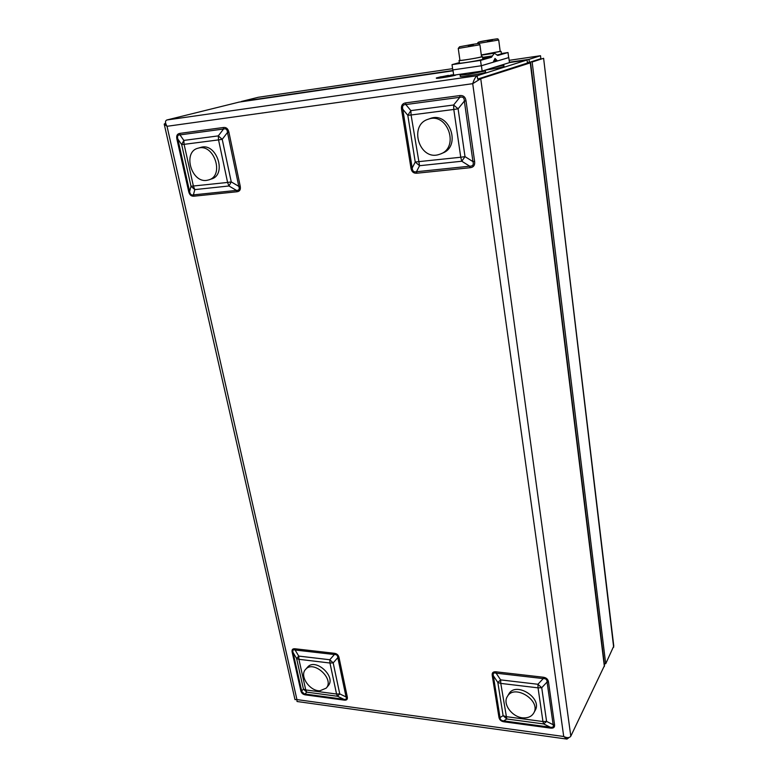 <?xml version="1.0" encoding="UTF-8"?>
<svg xmlns="http://www.w3.org/2000/svg" width="778" height="778" viewBox="0 0 778 778"><rect width="100%" height="100%" fill="white"/><g stroke="black" fill="none" stroke-linecap="round" stroke-linejoin="round"><path stroke-width="1.17" d="M481.31 54.995L500.196 51.338M501.081 51.387L501.411 53.935L496.928 55.063M613.774 646.051L605.702 663.77L532.152 62.007L543.608 58.292L532.152 62.007M613.667 647.247L543.608 58.292L613.774 646.061M604.312 663.624L605.702 663.77M540.584 56.288L540.875 58.681L529.351 62.396L528.982 59.371L509.405 62.24M540.525 55.715L509.162 60.334L540.515 55.724L528.982 59.371M258.257 97.289L452.601 68.668L258.257 97.289L241.365 101.48L453.01 70.497M529.351 62.396L527.396 62.678M500.215 51.504L481.3 54.937M491.375 39.678L479.53 41.837L491.375 39.678M487.252 40.787L492.542 39.824M492.513 39.639L487.213 40.475M485.239 70.117C495.372 68.649 501.635 67.433 504.037 66.451L504.037 66.422M459.915 60.159L459.059 60.49C458.038 61.306 482.671 57.202 482.438 56.59L481.514 56.531M482.438 56.59L482.798 59.235C483.031 59.887 458.417 63.981 459.428 63.125L459.059 60.519M481.417 65.741L452.932 69.913L453.691 75.184L482.146 71.08L481.417 65.741L508.812 57.582L497.443 60.937L495.012 58.428L493.242 62.191L481.261 65.76L480.532 60.402L491.472 57.271L494.361 53.205L497.794 55.462L508.015 52.534L508.666 57.601M482.146 71.08L509.454 62.629L508.812 57.582M165.607 123.109L164.207 124.101L167.027 126.299C165.062 122.934 165.004 120.823 166.852 119.987L239.147 102.093M604.38 666.513L530.246 62.629L477.673 79.093L527.455 63.028L527.066 59.974L477.206 75.719C475.63 76.614 474.133 79.268 472.713 83.674L480.736 78.685L530.596 62.775L604.535 665.433L570.809 736.183C569.515 738.001 567.152 738.108 563.719 736.503L567.006 739.1L568.776 737.563M566.656 739.051L297.04 701.503L296.933 699.587L294.988 699.597L164.255 124.285M526.9 60.003L509.444 62.551L526.998 59.974M236.998 191.758L236.493 190.406L228.946 185.981L227.594 182.441L231.251 181.906L238.807 186.35L227.487 132.464L222.226 139.32L218.54 139.894L218.287 135.887L222.226 139.32L231.251 181.906L228.946 185.981L194.801 189.608L190.999 186.263L181.673 144.572L183.841 140.41L218.287 135.887L223.549 129.031L179.99 134.886C177.773 134.808 177.053 136.189 177.831 139.038L189.618 191.544C190.095 194.286 191.349 195.404 193.401 194.879L193.926 196.192C191.232 196.406 189.492 194.87 188.694 191.592L189.618 191.544L190.999 186.263L227.594 182.441L218.54 139.894L184.094 144.348L193.411 186.137L194.801 189.608L193.401 194.879L236.493 190.406C239.041 190.454 239.809 189.112 238.807 186.35L240.217 186.146C240.859 189.531 239.789 191.398 236.998 191.758L193.926 196.192M228.917 132.241L227.487 132.464C227.293 129.469 225.98 128.321 223.549 129.031L223.451 127.495C226.301 127.184 228.119 128.769 228.917 132.241L240.217 186.146M470.116 167.727L469.727 166.2L461.782 161.231L460.751 157.244L465.011 156.631L472.966 161.62L464.349 101.111L458.106 108.803L453.798 109.465L453.603 105.001L458.106 108.803L465.011 156.631L461.782 161.231L419.566 165.714L415.228 162.009L407.818 115.309L410.872 110.612L453.603 105.001L459.837 97.299L405.824 104.553C403.053 104.515 402.041 106.08 402.79 109.26L412.184 168.038C412.437 171.111 413.877 172.346 416.483 171.724L416.911 173.212C413.595 173.475 411.611 171.782 410.959 168.116L412.184 168.038L415.228 162.009L460.751 157.244L453.798 109.465L411.076 114.988L419.566 165.714L416.483 171.724L469.727 166.2C472.781 166.239 473.87 164.712 472.966 161.62L474.609 161.386C475.076 165.179 473.569 167.289 470.116 167.727L416.911 173.212M466.022 100.858L464.349 101.111C464.34 97.746 462.832 96.472 459.837 97.299L459.759 95.577C463.299 95.188 465.39 96.939 466.022 100.858L474.609 161.386M498.931 717.199L492.231 675.421C491.861 672.737 493.135 671.531 496.063 671.813L496.121 673.165L500.633 679.884L500.779 683.405L497.842 682.481L500.633 679.884L537.909 684.27L541.721 687.713L546.594 721.43L543.686 723.939L506.799 718.989L503.103 715.643L497.842 682.481L493.349 675.771L500.03 717.579C500.166 719.611 501.382 720.72 503.706 720.905L503.998 721.809C501.09 721.362 499.408 719.825 498.931 717.199L500.03 717.579L503.103 715.643L506.021 716.626L542.956 721.546L538.045 687.849L500.779 683.405L506.799 718.989L503.706 720.905L550.221 727.197C552.866 727.683 553.839 726.846 553.148 724.697L554.549 724.649C554.86 727.313 553.518 728.471 550.503 728.111L503.998 721.809M550.503 728.111L550.221 727.197L543.686 723.939L542.956 721.546L546.594 721.43L553.148 724.697L547.07 682.024C547.119 679.632 545.845 678.484 543.248 678.591L496.121 673.165C493.69 672.484 492.766 673.349 493.349 675.771L492.231 675.421M300.804 690.66L292.158 652.149C291.643 649.669 292.616 648.541 295.056 648.774L295.125 650.009C293.111 649.416 292.411 650.223 293.034 652.45L301.679 690.99L303.449 689.084L305.735 689.93L306.746 692.138L304.966 694.025L343.837 699.286L337.555 696.271L336.563 694.034L329.96 663.021L298.908 659.316L305.735 689.93L336.563 694.034L339.753 693.908L337.555 696.271L306.746 692.138L303.449 689.084L296.613 658.519L298.723 656.087L329.775 659.744L333.179 662.875L339.753 693.908L346.054 696.932L347.28 696.884C347.747 699.344 346.725 700.433 344.207 700.132L305.355 694.871C302.914 694.491 301.397 693.091 300.804 690.66L305.355 694.871M344.207 700.132L343.837 699.286C346.093 699.704 346.832 698.926 346.054 696.932L337.808 657.663C337.71 655.455 336.573 654.415 334.394 654.531L295.125 650.009L298.723 656.087L298.908 659.316L296.613 658.519L293.034 652.45L292.158 652.149M188.694 191.592L176.907 139.126L177.831 139.038L181.673 144.572L184.094 144.348L183.841 140.41L179.99 134.886L179.893 133.378L223.451 127.495M410.959 168.116L401.545 109.387L402.79 109.26L407.818 115.309L411.076 114.988L410.872 110.612L405.824 104.553L405.737 102.871L459.759 95.577M295.056 648.774L334.326 653.277L334.394 654.531L329.775 659.744L329.96 663.021L333.179 662.875L337.808 657.663L339.043 657.605L347.28 696.884M496.063 671.813L543.2 677.21L543.248 678.591L537.909 684.27L538.045 687.849L541.721 687.713L547.07 682.024L548.49 681.966L554.549 724.649M485.073 70.166L485.414 70.924L468.016 74.464L460.099 75.106L460.284 76.409C459.214 77.518 485.88 73.122 485.598 72.237L485.589 72.198M533.805 712.911L535.108 710.499C542.898 698.07 515.639 681.081 508.831 694.005L508.734 694.17M524.226 717.9C528.641 717.861 531.802 716.246 533.718 713.066C541.517 700.618 514.18 683.561 507.363 696.505C502.063 704.275 513.052 718.211 524.226 717.9M209.156 179.747L211.305 179.018C227.293 174.953 216.654 142.277 200.841 147.382L200.374 147.519M207.356 180.233L208.708 179.903C224.735 175.828 214.038 143.045 198.186 148.17C182.149 151.749 191.514 183.861 207.356 180.233M448.264 75.417L440.309 77.041L448.264 75.417M448.07 75.699L451.279 75.33M442.847 76.614L446.329 75.972M448.4 75.378L439.94 77.1L448.4 75.378M439.949 77.119L452.125 75.067M441.233 76.682L436.332 77.965C435.515 78.695 452.621 75.981 455.383 74.941M453.623 74.727L450.773 75.077M436.332 77.995L436.37 78.218C435.554 79.045 456.064 75.631 455.859 74.97L455.85 74.931M442.351 76.837L446.844 76.186L442.351 76.837M441.709 76.857L448.449 75.884L441.709 76.857M449.956 75.602L440.98 76.896L449.966 75.651M447.379 75.962L448.04 75.505M501.363 53.536L508.015 52.534M480.532 60.402L452.018 64.652L452.786 69.932L481.261 65.76M452.018 64.652L459.36 62.61M441.321 153.626L442.478 153.11C461.694 146.439 449.49 111.128 430.322 118.46L429.437 118.791M438.734 154.579L440.474 153.995C459.74 147.305 447.476 111.867 428.26 119.219C408.421 124.986 419.225 160.735 438.734 154.579M326.313 688.005L328.083 685.875C336.718 676.841 315.353 657.439 307.553 667.184L307.427 667.32M319.933 690.776L326.206 688.141C334.851 679.097 313.427 659.627 305.608 669.381C299.131 675.693 309.605 691.292 319.933 690.776M480.804 57.018C477.089 58.126 459.039 60.995 459.944 60.344L458.252 48.45L479.919 44.764L481.543 56.736L480.804 57.018M479.919 44.784C477.906 43.665 482.059 42.887 472.441 44.395L459.594 46.768L458.252 48.431M468.113 45.571L473.569 44.579M473.539 44.375L468.064 45.231M498.717 40.018C496.811 38.997 500.896 38.161 491.385 39.678C480.96 41.506 476.904 41.769 477.848 43.529L498.717 40.009L500.215 51.523M503.872 65.157L493.622 67.521M570.809 736.183L480.736 78.685L477.692 79.113L477.206 75.719L166.852 119.987M238.768 102.142L453.059 70.798L238.554 102.181M167.027 126.299L296.933 699.587L563.719 736.503L472.713 83.674L167.027 126.299M176.907 139.126C176.198 135.732 177.199 133.816 179.893 133.378M401.545 109.387C401.001 105.584 402.401 103.406 405.737 102.871M334.326 653.277C336.884 653.617 338.459 655.057 339.043 657.605M543.2 677.21C546.273 677.619 548.033 679.204 548.49 681.966M568.514 738.098L568.455 737.612M493.874 60.509L496.636 60.1M482.545 57.397L492.406 55.919M482.71 58.583L491.472 57.271M497.424 60.947L493.709 61.491L497.385 60.947M503.541 64.457L504.037 66.451M460.099 75.106L460.265 74.231M485.598 72.237L485.414 70.924M508.831 694.005L507.363 696.505M200.841 147.382L198.186 148.17M481.329 55.17L494.361 53.205M430.322 118.46L428.26 119.219M307.553 667.184L305.608 669.381"/></g></svg>
